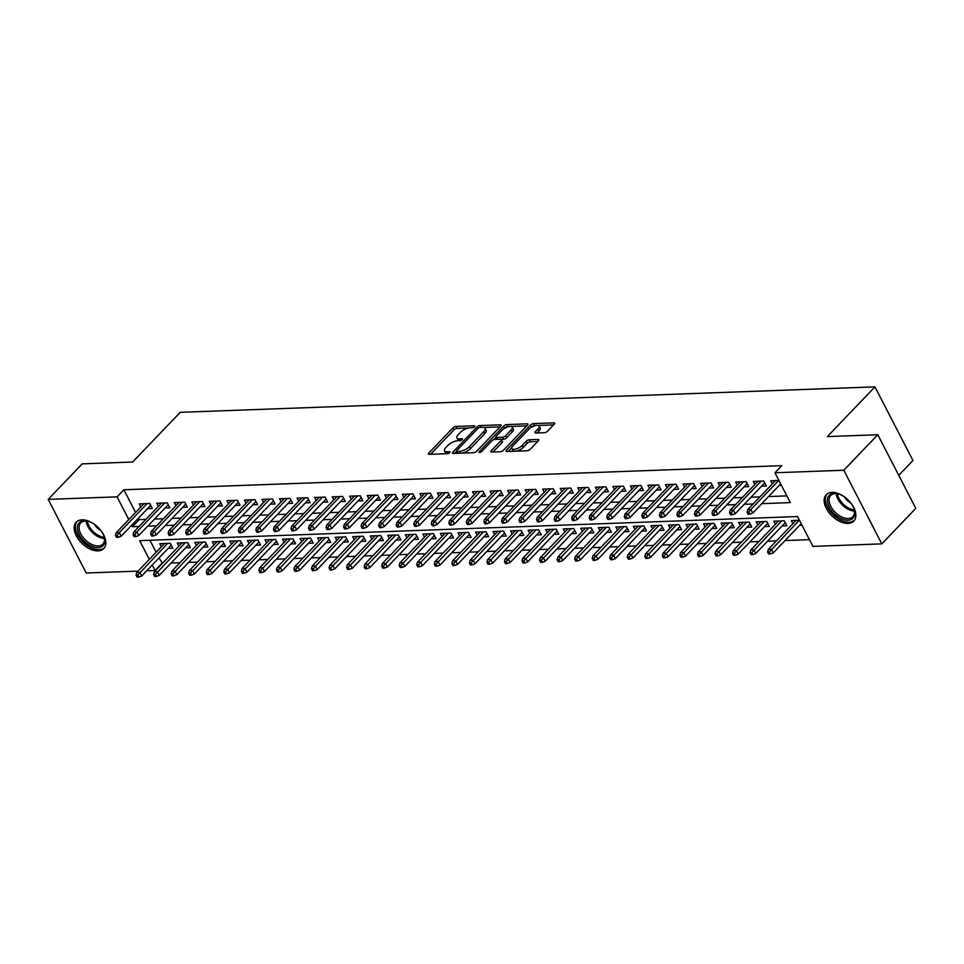 <?xml version="1.0" encoding="UTF-8"?>
<svg xmlns="http://www.w3.org/2000/svg" width="964" height="964" viewBox="0 0 964 964"><rect width="100%" height="100%" fill="white"/><g stroke="black" fill="none" stroke-linecap="round" stroke-linejoin="round"><path stroke-width="1.45" d="M474.541 426.715A1.675 0.675 -27.3 0 0 474.83 425.992A1.675 0.675 -27.3 0 0 474.264 425.787L455.972 426.45A2.398 0.964 -27.3 0 0 452.911 427.908L428.884 453.008A2.398 0.964 -27.3 0 0 428.474 454.044A2.398 0.964 -27.3 0 0 429.281 454.333L447.573 453.658A1.675 0.675 -27.3 0 0 449.706 452.646A1.675 0.675 -27.3 0 0 449.995 451.923A1.675 0.675 -27.3 0 0 449.441 451.706L447.067 451.803A7.688 3.085 -27.3 0 1 444.512 450.863A7.688 3.085 -27.3 0 1 445.838 447.537L447.838 445.452A7.688 3.085 -27.3 0 1 457.623 440.789L459.985 440.693A1.675 0.675 -27.3 0 0 462.13 439.68A1.675 0.675 -27.3 0 0 462.419 438.957A1.675 0.675 -27.3 0 0 461.852 438.753L459.491 438.837A7.688 3.085 -27.3 0 1 456.936 437.897A7.688 3.085 -27.3 0 1 458.249 434.571L460.25 432.487A7.688 3.085 -27.3 0 1 470.034 427.823L472.396 427.727A1.675 0.675 -27.3 0 0 474.541 426.715M848.007 523.416A19.075 11.339 43.8 0 1 828.847 512.39A19.075 11.339 43.8 0 1 826.22 494.701A19.075 11.339 43.8 0 1 831.98 492.375A19.075 11.339 43.8 0 1 851.14 503.389A19.075 11.339 43.8 0 1 853.779 521.09A19.075 11.339 43.8 0 1 848.007 523.416M98.027 550.878A19.075 11.339 43.8 0 1 78.867 539.864A19.075 11.339 43.8 0 1 76.228 522.163A19.075 11.339 43.8 0 1 82 519.837A19.075 11.339 43.8 0 1 101.148 530.863A19.075 11.339 43.8 0 1 103.787 548.552A19.075 11.339 43.8 0 1 98.027 550.878M544.455 432.691A2.398 0.964 -27.3 0 0 547.516 431.233L554.252 424.196A2.398 0.964 -27.3 0 0 554.662 423.16A2.398 0.964 -27.3 0 0 553.866 422.871L533.55 423.606A2.398 0.964 -27.3 0 0 530.489 425.064L506.462 450.164A2.398 0.964 -27.3 0 0 506.052 451.2A2.398 0.964 -27.3 0 0 506.847 451.489L527.175 450.754A2.398 0.964 -27.3 0 0 530.224 449.296L538.37 440.789A2.398 0.964 -27.3 0 0 538.78 439.753A2.398 0.964 -27.3 0 0 537.984 439.451L529.284 439.777A2.398 0.964 -27.3 0 0 526.236 441.235L522.199 445.452A6.423 2.579 -27.3 0 1 516.27 448.935A6.423 2.579 -27.3 0 1 511.884 448.561A6.423 2.579 -27.3 0 1 512.981 445.79L528.802 429.269A6.423 2.579 -27.3 0 1 534.719 425.787A6.423 2.579 -27.3 0 1 539.105 426.148A6.423 2.579 -27.3 0 1 538.008 428.932L535.369 431.679A2.398 0.964 -27.3 0 0 534.96 432.716A2.398 0.964 -27.3 0 0 535.767 433.017L544.455 432.691M138.081 571.11L86.206 573.014L48.2 499.376L82.193 463.877L132.634 462.021L180.232 412.315L874.951 386.865L827.353 436.584L877.794 434.74L843.801 470.239L881.807 543.877L812.941 546.395L797.541 516.547L139.66 540.635L149.324 559.361M48.2 499.376L117.054 496.858L128.778 519.56M761.753 503.666L790.347 502.618L774.936 472.77L781.744 465.66L123.862 489.76L117.054 496.858M774.936 472.77L843.801 470.239M500.702 426.16A2.398 0.964 -27.3 0 0 501.111 425.124A2.398 0.964 -27.3 0 0 500.316 424.823L479.988 425.57A2.398 0.964 -27.3 0 0 476.939 427.028L452.911 452.128A2.398 0.964 -27.3 0 0 452.502 453.164A2.398 0.964 -27.3 0 0 453.297 453.454L473.613 452.706A2.398 0.964 -27.3 0 0 476.674 451.248L500.702 426.16M506.775 424.594L527.091 423.847A2.398 0.964 -27.3 0 1 527.886 424.136A2.398 0.964 -27.3 0 1 527.477 425.172L503.449 450.272A2.398 0.964 -27.3 0 1 500.4 451.73L491.7 452.044A2.398 0.964 -27.3 0 1 490.905 451.755A2.398 0.964 -27.3 0 1 491.315 450.718L501.051 440.536A2.398 0.964 -27.3 0 0 501.461 439.5A2.398 0.964 -27.3 0 0 500.665 439.21L494.894 439.415A2.398 0.964 -27.3 0 0 491.845 440.873L481.699 451.477A1.675 0.675 -27.3 0 1 480.144 452.381A1.675 0.675 -27.3 0 1 479 452.285A1.675 0.675 -27.3 0 1 479.289 451.562L503.714 426.052A2.398 0.964 -27.3 0 1 506.775 424.594L507.799 426.582L509.1 426.534M799.65 525.332L802.024 525.247M782.117 525.97L786.865 525.802L784.286 520.825L773.767 521.211L775.369 524.32M764.572 526.621L769.32 526.44L766.754 521.464L756.222 521.849L757.825 524.958M747.028 527.26L751.775 527.079L749.209 522.114L738.677 522.5L740.28 525.609M729.483 527.898L734.231 527.73L731.664 522.753L721.132 523.139L722.735 526.248M711.938 528.549L716.686 528.368L714.119 523.392L703.587 523.777L705.202 526.886M694.393 529.188L699.141 529.007L696.574 524.042L686.043 524.428L687.657 527.537M676.849 529.826L681.596 529.658L679.03 524.681L668.51 525.067L670.113 528.176M659.304 530.465L664.051 530.296L661.485 525.32L650.965 525.705L652.568 528.814M641.759 531.116L646.507 530.935L643.94 525.958L633.42 526.344L635.023 529.465M624.226 531.754L628.974 531.586L626.395 526.609L615.876 526.995L617.478 530.104M606.681 532.393L611.429 532.224L608.862 527.248L598.331 527.633L599.933 530.742M589.137 533.044L593.884 532.863L591.318 527.886L580.786 528.272L582.389 531.381M571.592 533.682L576.339 533.514L573.773 528.537L563.241 528.923L564.844 532.032M554.047 534.321L558.795 534.152L556.228 529.176L545.696 529.561L547.299 532.67M536.502 534.972L541.25 534.791L538.683 529.814L528.152 530.2L529.766 533.309M518.957 535.61L523.705 535.442L521.138 530.465L510.619 530.851L512.221 533.96M501.413 536.249L506.16 536.08L503.594 531.104L493.074 531.489L494.677 534.598M483.868 536.9L488.615 536.719L486.049 531.742L475.529 532.128L477.132 535.237M466.323 537.538L471.071 537.37L468.504 532.393L457.984 532.779L459.587 535.888M448.79 538.177L453.538 538.008L450.959 533.032L440.44 533.417L442.042 536.526M431.245 538.828L435.993 538.647L433.426 533.67L422.895 534.056L424.497 537.165M413.701 539.466L418.448 539.298L415.882 534.321L405.35 534.707L406.953 537.816M396.156 540.105L400.904 539.936L398.337 534.96L387.805 535.345L389.408 538.454M378.611 540.756L383.359 540.575L380.792 535.598L370.26 535.984L371.875 539.093M361.066 541.394L365.814 541.214L363.247 536.249L352.716 536.635L354.33 539.744M343.521 542.033L348.269 541.864L345.702 536.888L335.183 537.273L336.785 540.382M325.977 542.684L330.724 542.503L328.158 537.526L317.638 537.912L319.241 541.021M308.432 543.322L313.18 543.142L310.613 538.177L300.093 538.563L301.696 541.672M290.899 543.961L295.647 543.792L293.068 538.816L282.548 539.201L284.151 542.31M273.354 544.6L278.102 544.431L275.535 539.454L265.004 539.84L266.606 542.949M255.809 545.25L260.557 545.07L257.99 540.093L247.459 540.479L249.061 543.6M238.265 545.889L243.012 545.72L240.446 540.744L229.914 541.129L231.517 544.238M220.72 546.528L225.468 546.359L222.901 541.382L212.369 541.768L213.972 544.877M203.175 547.178L207.923 546.998L205.356 542.021L194.824 542.407L196.439 545.516M185.63 547.817L190.378 547.648L187.811 542.672L177.292 543.057L178.894 546.166M147.54 508.655L152.288 508.486L149.721 503.509L139.202 503.895L140.804 507.004M165.085 508.016L169.833 507.847L167.266 502.871L156.746 503.256L158.349 506.365M182.63 507.377L187.377 507.197L184.811 502.22L174.291 502.606L175.894 505.714M200.175 506.727L204.922 506.558L202.356 501.581L191.824 501.967L193.439 505.076M217.719 506.088L222.467 505.919L219.9 500.943L209.369 501.328L210.983 504.437M235.264 505.449L240.012 505.269L237.445 500.292L226.914 500.678L228.516 503.786M252.809 504.799L257.557 504.63L254.99 499.653L244.458 500.039L246.061 503.148M270.354 504.16L275.102 503.991L272.535 499.015L262.003 499.4L263.606 502.509M287.899 503.521L292.646 503.341L290.068 498.376L279.548 498.75L281.151 501.87M305.431 502.871L310.179 502.702L307.612 497.725L297.093 498.111L298.695 501.22M322.976 502.232L327.724 502.063L325.157 497.087L314.638 497.472L316.24 500.581M340.521 501.593L345.269 501.413L342.702 496.448L332.182 496.834L333.785 499.942M358.066 500.955L362.813 500.774L360.247 495.797L349.727 496.183L351.33 499.292M375.611 500.304L380.358 500.135L377.792 495.159L367.26 495.544L368.875 498.653M393.155 499.665L397.903 499.485L395.336 494.52L384.805 494.906L386.407 498.014M410.7 499.027L415.448 498.846L412.881 493.869L402.349 494.255L403.952 497.364M428.245 498.376L432.993 498.207L430.426 493.231L419.894 493.616L421.497 496.725M445.79 497.737L450.537 497.569L447.971 492.592L437.439 492.978L439.042 496.086M463.335 497.099L468.082 496.918L465.504 491.941L454.984 492.327L456.587 495.436M480.867 496.448L485.615 496.279L483.048 491.303L472.529 491.688L474.131 494.797M498.412 495.809L503.16 495.641L500.593 490.664L490.074 491.05L491.676 494.158M515.957 495.171L520.705 494.99L518.138 490.013L507.618 490.399L509.221 493.508M533.502 494.52L538.249 494.351L535.683 489.375L525.151 489.76L526.766 492.869M551.047 493.881L555.794 493.713L553.228 488.736L542.696 489.122L544.311 492.23M568.591 493.243L573.339 493.062L570.772 488.085L560.241 488.471L561.843 491.58M586.136 492.592L590.884 492.423L588.317 487.447L577.785 487.832L579.388 490.941M603.681 491.953L608.429 491.785L605.862 486.808L595.33 487.194L596.933 490.302M621.226 491.315L625.973 491.134L623.407 486.157L612.875 486.543L614.478 489.652M638.758 490.664L643.518 490.495L640.94 485.519L630.42 485.904L632.023 489.013M656.303 490.025L661.051 489.857L658.484 484.88L647.965 485.266L649.567 488.374M673.848 489.387L678.596 489.206L676.029 484.241L665.509 484.615L667.112 487.736M691.393 488.736L696.141 488.567L693.574 483.591L683.054 483.976L684.657 487.085M708.938 488.097L713.685 487.929L711.119 482.952L700.587 483.338L702.202 486.446M726.482 487.459L731.23 487.278L728.664 482.313L718.132 482.699L719.746 485.808M744.027 486.82L748.775 486.639L746.208 481.663L735.677 482.048L737.279 485.157M761.572 486.169L766.32 486.001L763.753 481.024L753.221 481.41L754.824 484.518M123.862 489.76L135.575 512.462M138.491 518.114L139.262 519.608L145.901 519.367M154.529 519.054L163.446 518.716M172.074 518.403L180.991 518.078M189.619 517.764L198.524 517.439M207.152 517.126L216.069 516.8M224.696 516.475L233.613 516.15M242.241 515.836L251.158 515.511M259.786 515.198L268.703 514.872M277.331 514.547L286.248 514.222M294.876 513.908L303.793 513.583M312.42 513.27L321.337 512.944M329.965 512.619L338.882 512.294M347.51 511.98L356.427 511.655M365.055 511.342L373.96 511.016M382.588 510.691L391.505 510.366M400.132 510.052L409.049 509.727M417.677 509.414L426.594 509.088M435.222 508.763L444.139 508.438M452.767 508.124L461.684 507.799M470.312 507.486L479.228 507.16M487.856 506.847L496.773 506.51M505.401 506.196L514.318 505.871M522.946 505.558L531.851 505.232M540.479 504.919L549.396 504.582M558.023 504.268L566.94 503.943M575.568 503.63L584.485 503.304M593.113 502.991L602.03 502.666M610.658 502.34L619.575 502.015M628.203 501.702L637.12 501.376M645.747 501.063L654.664 500.738M663.292 500.412L672.209 500.087M680.837 499.774L689.754 499.448M698.382 499.135L707.287 498.81M715.915 498.484L724.832 498.159M733.459 497.846L742.376 497.52M751.004 497.207L759.921 496.882M768.549 496.556L786.877 495.894M779.117 485.531L781.491 485.446M772.369 483.88L770.766 480.771L778.912 480.47M159.036 557.915L162.422 563.374M171.05 563.048L179.967 562.723M188.595 562.41L197.5 562.084M206.127 561.771L215.044 561.446M223.672 561.12L232.589 560.795M241.217 560.482L250.134 560.156M258.762 559.843L267.679 559.518M276.307 559.192L285.224 558.867M293.851 558.554L302.768 558.228M311.396 557.915L320.313 557.59M328.941 557.276L337.858 556.939M346.486 556.626L355.403 556.3M364.031 555.987L372.935 555.662M381.563 555.348L390.48 555.011M399.108 554.698L408.025 554.372M416.653 554.059L425.57 553.734M434.198 553.42L443.115 553.095M451.742 552.77L460.659 552.444M469.287 552.131L478.204 551.806M486.832 551.492L495.749 551.167M504.377 550.842L513.294 550.516M521.922 550.203L530.827 549.878M539.466 549.564L548.371 549.239M556.999 548.914L565.916 548.588M574.544 548.275L583.461 547.95M592.089 547.636L601.006 547.311M609.634 546.986L618.551 546.66M627.178 546.347L636.095 546.022M644.723 545.708L653.64 545.383M662.268 545.058L671.185 544.732M679.813 544.419L688.73 544.094M697.358 543.78L706.263 543.455M714.89 543.142L723.807 542.804M732.435 542.491L741.352 542.166M749.98 541.852L758.897 541.527M767.525 541.214L776.442 540.876M785.07 540.563L809.471 539.671M149.926 540.262L156.12 552.264M168.085 548.456L172.833 548.287L170.267 543.31L159.747 543.696L161.35 546.805M792.914 523.681L791.311 520.572L799.457 520.271M898.749 475.336L912.956 460.503L874.951 386.865M877.794 434.74L915.8 508.365L881.807 543.877M161.868 563.386L155.059 570.495L146.709 570.796M152.24 565.012L155.059 570.495M131.694 525.211L132.466 526.706L139.105 526.465M147.733 526.151L156.638 525.826M165.266 525.513L174.183 525.187M182.811 524.862L191.728 524.537M200.355 524.223L209.272 523.898M217.9 523.585L226.817 523.259M235.445 522.934L244.362 522.609M252.99 522.295L261.907 521.97M270.535 521.657L279.452 521.331M288.079 521.006L296.996 520.681M305.624 520.367L314.529 520.042M323.169 519.729L332.074 519.403M340.702 519.078L349.619 518.753M358.247 518.439L367.163 518.114M375.791 517.801L384.708 517.475M393.336 517.15L402.253 516.825M410.881 516.511L419.798 516.186M428.426 515.873L437.343 515.547M445.971 515.234L454.888 514.897M463.515 514.583L472.432 514.258M481.06 513.945L489.965 513.619M498.593 513.306L507.51 512.969M516.138 512.655L525.055 512.33M533.682 512.017L542.599 511.691M551.227 511.378L560.144 511.053M568.772 510.727L577.689 510.402M586.317 510.089L595.234 509.763M603.862 509.45L612.779 509.125M621.406 508.799L630.323 508.474M638.951 508.161L647.868 507.835M656.496 507.522L665.401 507.197M674.029 506.871L682.946 506.546M691.574 506.233L700.491 505.907M709.118 505.594L718.035 505.269M726.663 504.943L735.58 504.618M744.208 504.305L753.125 503.979M139.262 519.608L132.466 526.706M456.936 437.897L457.96 439.885A7.688 3.085 -27.3 0 0 459.238 440.729M444.512 450.863L445.549 452.851A7.688 3.085 -27.3 0 0 446.826 453.695M468.468 428.016L456.996 428.438A2.398 0.964 -27.3 0 0 453.936 429.896L430.595 454.285M456.575 451.357L454.61 453.405M500.027 426.871L483.783 427.462M480.024 427.45A1.675 0.675 -27.3 0 0 477.879 428.474L456.791 450.501A1.675 0.675 -27.3 0 0 456.502 451.224A1.675 0.675 -27.3 0 0 457.057 451.429L459.563 451.345A7.688 3.085 -27.3 0 0 469.335 446.681L483.759 431.619A7.688 3.085 -27.3 0 0 485.073 428.305A7.688 3.085 -27.3 0 0 482.518 427.365L480.024 427.45M456.502 451.224L457.526 453.213A1.675 0.675 -27.3 0 0 457.587 453.297M462.142 453.128A7.688 3.085 -27.3 0 0 470.372 448.67L469.335 446.681M485.073 428.305L486.097 430.293A7.688 3.085 -27.3 0 1 484.784 433.607L470.372 448.67M511.004 426.462L526.802 425.883M493.014 451.996L502.087 442.524A2.398 0.964 -27.3 0 0 502.497 441.488L501.461 439.5M493.496 439.777L495.978 437.186A2.398 0.964 -27.3 0 0 496.773 437.463L502.533 437.258A2.398 0.964 -27.3 0 0 505.594 435.8L511.161 429.98A6.423 2.579 -27.3 0 0 512.27 427.197A6.423 2.579 -27.3 0 0 507.871 426.835A6.423 2.579 -27.3 0 0 501.955 430.318L496.376 436.138A2.398 0.964 -27.3 0 0 495.966 437.174L497.002 439.162A2.398 0.964 -27.3 0 0 497.159 439.331M504.377 428.414L503.714 426.052M501.304 439.331L503.57 439.247A2.398 0.964 -27.3 0 0 506.618 437.789L512.197 431.968A6.423 2.579 -27.3 0 0 513.294 429.197L512.27 427.197M507.799 426.582A2.398 0.964 -27.3 0 0 504.738 428.04M539.105 426.148L540.141 428.137A6.423 2.579 -27.3 0 1 539.033 430.92L537.081 432.969M511.884 448.561L512.908 450.55A6.423 2.579 -27.3 0 0 513.896 451.236M516.475 451.14A6.423 2.579 -27.3 0 0 523.223 447.441L522.199 445.452M537.695 441.5L530.321 441.765A2.398 0.964 -27.3 0 0 527.26 443.223L523.223 447.441M535.538 425.57L534.574 425.594A2.398 0.964 -27.3 0 0 531.513 427.052L531.224 427.365M511.812 447.645L508.173 451.441M553.577 424.907L538.117 425.473M136.069 575.134L137.093 577.135L138.852 577.062L137.828 575.074L136.069 575.134L136.731 572.52L139.888 572.411L141.732 575.99L171.231 545.178M137.828 575.074L167.652 543.407M136.731 572.52L164.495 543.527M141.732 575.99L138.852 577.062M117.283 535.273L115.523 535.333L116.56 537.334L118.307 537.261L117.283 535.273L119.343 532.61L116.186 532.718L143.949 503.726M147.106 503.606L119.343 532.61L121.187 536.189L150.685 505.377M118.307 537.261L121.187 536.189M116.186 532.718L115.523 535.333M100.726 530.321A16.509 9.821 43.8 0 1 104.148 536.659A16.509 9.821 43.8 0 1 98.027 547.66A16.509 9.821 43.8 0 1 79.253 534.659A16.509 9.821 43.8 0 1 84.169 520.789A16.509 9.821 43.8 0 1 88.098 521.295A16.509 9.821 43.8 0 1 94.58 524.428M88.555 521.428A15.291 9.086 -136.2 0 0 85.362 521.078A15.291 9.086 -136.2 0 0 80.735 522.946A15.291 9.086 -136.2 0 0 82.844 537.117A15.291 9.086 -136.2 0 0 98.195 545.949A15.291 9.086 -136.2 0 0 102.823 544.082A15.291 9.086 -136.2 0 0 103.992 536.213M94.376 524.283A10.881 6.471 -136.2 0 0 100.883 530.513M77.228 521.307A18.955 11.267 -136.2 0 0 80.157 538.864A18.955 11.267 -136.2 0 0 99.063 549.649A18.955 11.267 -136.2 0 0 104.606 547.516M850.718 502.847A16.509 9.821 43.8 0 1 854.128 509.197A16.509 9.821 43.8 0 1 849.754 519.97A16.509 9.821 43.8 0 1 834.294 513.848A16.509 9.821 43.8 0 1 827.51 498.665A16.509 9.821 43.8 0 1 838.078 493.833A16.509 9.821 43.8 0 1 844.572 496.966M838.547 493.966A15.291 9.086 -136.2 0 0 830.727 495.472A15.291 9.086 -136.2 0 0 835.475 512.619A15.291 9.086 -136.2 0 0 852.803 516.62A15.291 9.086 -136.2 0 0 853.971 508.739M844.368 496.822A10.881 6.471 -136.2 0 0 847.211 500.352A10.881 6.471 -136.2 0 0 850.863 503.051M827.208 493.845A18.955 11.267 -136.2 0 0 833.294 514.897A18.955 11.267 -136.2 0 0 854.586 520.054M153.613 574.496L154.638 576.484L156.397 576.424L155.373 574.436L153.613 574.496L154.264 571.881L157.421 571.76L159.277 575.351L188.775 544.539M155.373 574.436L185.196 542.768M154.264 571.881L182.039 542.877M159.277 575.351L156.397 576.424M171.158 573.857L172.182 575.845L173.942 575.785L172.918 573.797L171.158 573.857L171.809 571.242L174.966 571.122L176.822 574.701L206.32 543.889M172.918 573.797L202.729 542.117M171.809 571.242L199.572 542.238M176.822 574.701L173.942 575.785M188.703 573.219L189.727 575.207L191.487 575.134L190.45 573.146L188.703 573.219L189.354 570.592L192.511 570.483L194.367 574.062L223.865 543.25M190.45 573.146L220.274 541.479M189.354 570.592L217.117 541.599M194.367 574.062L191.487 575.134M206.248 572.568L207.272 574.556L209.031 574.496L207.995 572.508L206.248 572.568L206.898 569.953L210.056 569.832L211.911 573.423L241.41 542.612M207.995 572.508L237.819 540.84M206.898 569.953L234.662 540.949M211.911 573.423L209.031 574.496M134.827 534.634L133.068 534.695L134.092 536.683L135.852 536.623L134.827 534.634L136.888 531.959L133.731 532.08L161.494 503.075M164.651 502.967L136.888 531.959L138.732 535.55L168.23 504.738M135.852 536.623L138.732 535.55M133.731 532.08L133.068 534.695M152.372 533.984L150.613 534.056L151.637 536.044L153.397 535.984L152.372 533.984L154.433 531.321L151.264 531.441L179.039 502.437M182.196 502.316L154.433 531.321L156.276 534.899L185.775 504.088M153.397 535.984L156.276 534.899M151.264 531.441L150.613 534.056M169.917 533.345L168.158 533.405L169.182 535.406L170.941 535.333L169.917 533.345L171.966 530.682L168.808 530.79L196.572 501.798M199.741 501.678L171.966 530.682L173.821 534.261L203.32 503.449M170.941 535.333L173.821 534.261M168.808 530.79L168.158 533.405M187.45 532.706L185.703 532.767L186.727 534.755L188.486 534.695L187.45 532.706L189.51 530.031L186.353 530.152L214.116 501.147M217.274 501.039L189.51 530.031L191.366 533.622L220.864 502.81M188.486 534.695L191.366 533.622M186.353 530.152L185.703 532.767M223.793 571.929L224.817 573.917L226.564 573.857L225.54 571.869L223.793 571.929L224.443 569.314L227.6 569.194L229.444 572.773L258.954 541.961M225.54 571.869L255.364 540.189M224.443 569.314L252.207 540.31M229.444 572.773L226.564 573.857M204.995 532.068L203.247 532.128L204.272 534.116L206.031 534.056L204.995 532.068L207.055 529.393L203.898 529.513L231.661 500.509M234.818 500.388L207.055 529.393L208.911 532.971L238.409 502.16M206.031 534.056L208.911 532.971M203.898 529.513L203.247 532.128M241.337 571.291L242.362 573.279L244.109 573.206L243.085 571.218L241.337 571.291L241.988 568.664L245.145 568.555L246.989 572.134L276.487 541.322M243.085 571.218L272.908 539.551M241.988 568.664L269.751 539.671M246.989 572.134L244.109 573.206M222.539 531.417L220.792 531.489L221.816 533.478L223.576 533.405L222.539 531.417L224.6 528.754L221.443 528.862L249.206 499.87M252.363 499.75L224.6 528.754L226.456 532.333L255.954 501.521M223.576 533.405L226.456 532.333M221.443 528.862L220.792 531.489M258.87 570.64L259.906 572.628L261.654 572.568L260.629 570.58L258.87 570.64L259.533 568.025L262.69 567.904L264.534 571.495L294.032 540.683M260.629 570.58L290.453 538.912M259.533 568.025L287.296 539.021M264.534 571.495L261.654 572.568M240.084 530.778L238.337 530.839L239.361 532.827L241.108 532.767L240.084 530.778L242.145 528.103L238.988 528.224L266.751 499.219M269.908 499.111L242.145 528.103L243.988 531.694L273.499 500.882M241.108 532.767L243.988 531.694M238.988 528.224L238.337 530.839M276.415 570.001L277.451 571.989L279.199 571.929L278.174 569.941L276.415 570.001L277.078 567.386L280.235 567.266L282.078 570.845L311.577 540.033M278.174 569.941L307.998 538.274M277.078 567.386L304.841 538.382M282.078 570.845L279.199 571.929M257.629 530.14L255.87 530.2L256.906 532.188L258.653 532.128L257.629 530.14L259.69 527.465L256.532 527.585L284.296 498.581M287.453 498.46L259.69 527.465L261.533 531.043L291.032 500.232M258.653 532.128L261.533 531.043M256.532 527.585L255.87 530.2M293.96 569.363L294.984 571.351L296.743 571.278L295.719 569.29L293.96 569.363L294.623 566.736L297.78 566.627L299.623 570.206L329.122 539.394M295.719 569.29L325.543 537.623M294.623 566.736L322.386 537.743M299.623 570.206L296.743 571.278M311.505 568.712L312.529 570.7L314.288 570.64L313.264 568.652L311.505 568.712L312.155 566.097L315.324 565.989L317.168 569.567L346.666 538.756M313.264 568.652L343.088 536.984M312.155 566.097L339.931 537.093M317.168 569.567L314.288 570.64M329.049 568.073L330.074 570.061L331.833 570.001L330.809 568.013L329.049 568.073L329.7 565.458L332.857 565.338L334.713 568.917L364.211 538.105M330.809 568.013L360.632 536.346M329.7 565.458L357.463 536.454M334.713 568.917L331.833 570.001M346.594 567.434L347.618 569.423L349.378 569.35L348.341 567.362L346.594 567.434L347.245 564.808L350.402 564.699L352.258 568.278L381.756 537.466M348.341 567.362L378.165 535.695M347.245 564.808L375.008 535.815M352.258 568.278L349.378 569.35M364.139 566.784L365.163 568.772L366.923 568.712L365.886 566.724L364.139 566.784L364.79 564.169L367.947 564.061L369.802 567.639L399.301 536.827M365.886 566.724L395.71 535.056M364.79 564.169L392.553 535.177M369.802 567.639L366.923 568.712M381.684 566.145L382.708 568.133L384.467 568.073L383.431 566.085L381.684 566.145L382.334 563.53L385.492 563.41L387.347 567.001L416.846 536.177M383.431 566.085L413.255 534.418M382.334 563.53L410.098 534.526M387.347 567.001L384.467 568.073M399.229 565.507L400.253 567.495L402 567.434L400.976 565.434L399.229 565.507L399.879 562.892L403.036 562.771L404.88 566.35L434.39 535.538M400.976 565.434L430.8 533.767M399.879 562.892L427.642 533.887M404.88 566.35L402 567.434M416.761 564.856L417.798 566.856L419.545 566.784L418.521 564.796L416.761 564.856L417.424 562.241L420.581 562.133L422.425 565.711L451.923 534.899M418.521 564.796L448.344 533.128M417.424 562.241L445.187 533.249M422.425 565.711L419.545 566.784M434.306 564.217L435.342 566.205L437.09 566.145L436.065 564.157L434.306 564.217L434.969 561.602L438.126 561.482L439.97 565.073L469.468 534.261M436.065 564.157L465.889 532.49M434.969 561.602L462.732 532.598M439.97 565.073L437.09 566.145M451.851 563.578L452.887 565.567L454.634 565.507L453.61 563.506L451.851 563.578L452.514 560.964L455.671 560.843L457.514 564.422L487.013 533.61M453.61 563.506L483.434 531.839M452.514 560.964L480.277 531.959M457.514 564.422L454.634 565.507M469.396 562.928L470.42 564.928L472.179 564.856L471.155 562.868L469.396 562.928L470.058 560.313L473.216 560.205L475.059 563.783L504.558 532.971M471.155 562.868L500.979 531.2M470.058 560.313L497.822 531.321M475.059 563.783L472.179 564.856M486.941 562.289L487.965 564.277L489.724 564.217L488.7 562.229L486.941 562.289L487.591 559.674L490.748 559.554L492.604 563.145L522.102 532.333M488.7 562.229L518.524 530.562M487.591 559.674L515.366 530.67M492.604 563.145L489.724 564.217M275.174 529.489L273.415 529.561L274.451 531.55L276.198 531.477L275.174 529.489L277.234 526.826L274.077 526.934L301.84 497.942M304.998 497.822L277.234 526.826L279.078 530.405L308.576 499.593M276.198 531.477L279.078 530.405M274.077 526.934L273.415 529.561M292.719 528.85L290.959 528.911L291.996 530.899L293.743 530.839L292.719 528.85L294.779 526.175L291.622 526.296L319.385 497.291M322.542 497.183L294.779 526.175L296.623 529.766L326.121 498.954M293.743 530.839L296.623 529.766M291.622 526.296L290.959 528.911M310.263 528.212L308.504 528.272L309.528 530.26L311.288 530.2L310.263 528.212L312.324 525.537L309.167 525.657L336.93 496.653M340.087 496.544L312.324 525.537L314.168 529.116L343.666 498.304M311.288 530.2L314.168 529.116M309.167 525.657L308.504 528.272M327.808 527.561L326.049 527.633L327.073 529.622L328.832 529.549L327.808 527.561L329.857 524.898L326.7 525.006L354.475 496.014M357.632 495.894L329.857 524.898L331.712 528.477L361.211 497.665M328.832 529.549L331.712 528.477M326.7 525.006L326.049 527.633M345.353 526.922L343.594 526.983L344.618 528.971L346.377 528.911L345.353 526.922L347.402 524.259L344.244 524.368L372.008 495.363M375.165 495.255L347.402 524.259L349.257 527.838L378.756 497.026M346.377 528.911L349.257 527.838M344.244 524.368L343.594 526.983M362.886 526.284L361.139 526.344L362.163 528.332L363.922 528.272L362.886 526.284L364.946 523.609L361.789 523.729L389.552 494.725M392.709 494.616L364.946 523.609L366.802 527.188L396.3 496.376M363.922 528.272L366.802 527.188M361.789 523.729L361.139 526.344M380.431 525.633L378.683 525.705L379.708 527.694L381.467 527.621L380.431 525.633L382.491 522.97L379.334 523.091L407.097 494.086M410.254 493.966L382.491 522.97L384.347 526.549L413.845 495.737M381.467 527.621L384.347 526.549M379.334 523.091L378.683 525.705M397.975 524.994L396.228 525.055L397.252 527.043L399 526.983L397.975 524.994L400.036 522.331L396.879 522.44L424.642 493.448M427.799 493.327L400.036 522.331L401.892 525.91L431.39 495.098M399 526.983L401.892 525.91M396.879 522.44L396.228 525.055M415.52 524.356L413.773 524.416L414.797 526.404L416.544 526.344L415.52 524.356L417.581 521.681L414.424 521.801L442.187 492.797M445.344 492.688L417.581 521.681L419.424 525.272L448.923 494.46M416.544 526.344L419.424 525.272M414.424 521.801L413.773 524.416M433.065 523.705L431.306 523.777L432.342 525.766L434.089 525.705L433.065 523.705L435.126 521.042L431.968 521.163L459.732 492.158M462.889 492.038L435.126 521.042L436.969 524.621L466.468 493.809M434.089 525.705L436.969 524.621M431.968 521.163L431.306 523.777M450.61 523.066L448.85 523.127L449.887 525.127L451.634 525.055L450.61 523.066L452.67 520.403L449.513 520.512L477.276 491.519M480.434 491.399L452.67 520.403L454.514 523.982L484.012 493.17M451.634 525.055L454.514 523.982M449.513 520.512L448.85 523.127M468.155 522.428L466.395 522.488L467.42 524.476L469.179 524.416L468.155 522.428L470.215 519.753L467.058 519.873L494.821 490.869M497.978 490.76L470.215 519.753L472.059 523.344L501.557 492.532M469.179 524.416L472.059 523.344M467.058 519.873L466.395 522.488M504.485 561.651L505.51 563.639L507.269 563.578L506.245 561.578L504.485 561.651L505.136 559.036L508.293 558.915L510.149 562.494L539.647 531.682M506.245 561.578L536.056 529.911M505.136 559.036L532.899 530.031M510.149 562.494L507.269 563.578M522.03 561L523.054 563L524.814 562.928L523.777 560.94L522.03 561L522.681 558.385L525.838 558.277L527.694 561.855L557.192 531.043M523.777 560.94L553.601 529.272M522.681 558.385L550.444 529.393M527.694 561.855L524.814 562.928M539.575 560.361L540.599 562.349L542.358 562.289L541.322 560.301L539.575 560.361L540.226 557.746L543.383 557.626L545.238 561.217L574.737 530.405M541.322 560.301L571.146 528.634M540.226 557.746L567.989 528.742M545.238 561.217L542.358 562.289M557.12 559.723L558.144 561.711L559.891 561.651L558.867 559.662L557.12 559.723L557.77 557.108L560.928 556.987L562.771 560.566L592.282 529.754M558.867 559.662L588.691 527.983M557.77 557.108L585.534 528.103M562.771 560.566L559.891 561.651M485.699 521.777L483.94 521.849L484.964 523.838L486.724 523.777L485.699 521.777L487.76 519.114L484.591 519.235L512.366 490.23M515.523 490.11L487.76 519.114L489.604 522.693L519.102 491.881M486.724 523.777L489.604 522.693M484.591 519.235L483.94 521.849M503.244 521.138L501.485 521.199L502.509 523.199L504.268 523.127L503.244 521.138L505.293 518.475L502.136 518.584L529.899 489.592M533.068 489.471L505.293 518.475L507.148 522.054L536.647 491.242M504.268 523.127L507.148 522.054M502.136 518.584L501.485 521.199M520.789 520.5L519.03 520.56L520.054 522.548L521.813 522.488L520.789 520.5L522.837 517.825L519.68 517.945L547.444 488.941M550.601 488.832L522.837 517.825L524.693 521.416L554.192 490.604M521.813 522.488L524.693 521.416M519.68 517.945L519.03 520.56M538.322 519.849L536.574 519.921L537.599 521.91L539.358 521.849L538.322 519.849L540.382 517.186L537.225 517.307L564.988 488.302M568.145 488.182L540.382 517.186L542.238 520.765L571.736 489.953M539.358 521.849L542.238 520.765M537.225 517.307L536.574 519.921M574.664 559.084L575.689 561.072L577.436 561L576.412 559.012L574.664 559.084L575.315 556.457L578.472 556.349L580.316 559.927L609.814 529.116M576.412 559.012L606.236 527.344M575.315 556.457L603.078 527.465M580.316 559.927L577.436 561M555.867 519.21L554.119 519.271L555.144 521.271L556.903 521.199L555.867 519.21L557.927 516.547L554.77 516.656L582.533 487.663M585.69 487.543L557.927 516.547L559.783 520.126L589.281 489.314M556.903 521.199L559.783 520.126M554.77 516.656L554.119 519.271M592.197 558.433L593.234 560.421L594.981 560.361L593.957 558.373L592.197 558.433L592.86 555.818L596.017 555.698L597.861 559.289L627.359 528.477M593.957 558.373L623.78 526.706M592.86 555.818L620.623 526.814M597.861 559.289L594.981 560.361M573.411 518.572L571.664 518.632L572.688 520.62L574.436 520.56L573.411 518.572L575.472 515.897L572.315 516.017L600.078 487.013M603.235 486.904L575.472 515.897L577.316 519.488L606.826 488.676M574.436 520.56L577.316 519.488M572.315 516.017L571.664 518.632M609.742 557.794L610.778 559.783L612.526 559.723L611.501 557.734L609.742 557.794L610.405 555.18L613.562 555.059L615.406 558.638L644.904 527.826M611.501 557.734L641.325 526.055M610.405 555.18L638.168 526.175M615.406 558.638L612.526 559.723M590.956 517.933L589.197 517.993L590.233 519.982L591.98 519.921L590.956 517.933L593.017 515.258L589.86 515.379L617.623 486.374M620.78 486.254L593.017 515.258L594.86 518.837L624.359 488.025M591.98 519.921L594.86 518.837M589.86 515.379L589.197 517.993M627.287 557.156L628.311 559.144L630.07 559.072L629.046 557.084L627.287 557.156L627.95 554.529L631.107 554.421L632.95 557.999L662.449 527.188M629.046 557.084L658.87 525.416M627.95 554.529L655.713 525.537M632.95 557.999L630.07 559.072M608.501 517.282L606.742 517.355L607.778 519.343L609.525 519.271L608.501 517.282L610.561 514.619L607.404 514.728L635.168 485.736M638.325 485.615L610.561 514.619L612.405 518.198L641.904 487.386M609.525 519.271L612.405 518.198M607.404 514.728L606.742 517.355M644.832 556.505L645.856 558.493L647.615 558.433L646.591 556.445L644.832 556.505L645.482 553.89L648.651 553.77L650.495 557.361L679.994 526.549M646.591 556.445L676.415 524.778M645.482 553.89L673.258 524.886M650.495 557.361L647.615 558.433M626.046 516.644L624.286 516.704L625.323 518.692L627.07 518.632L626.046 516.644L628.106 513.969L624.949 514.089L652.712 485.085M655.869 484.976L628.106 513.969L629.95 517.56L659.448 486.748M627.07 518.632L629.95 517.56M624.949 514.089L624.286 516.704M662.376 555.867L663.401 557.855L665.16 557.794L664.136 555.806L662.376 555.867L663.027 553.252L666.184 553.131L668.04 556.71L697.538 525.898M664.136 555.806L693.96 524.139M663.027 553.252L690.79 524.247M668.04 556.71L665.16 557.794M643.591 516.005L641.831 516.065L642.855 518.054L644.615 517.993L643.591 516.005L645.651 513.33L642.494 513.451L670.257 484.446M673.414 484.326L645.651 513.33L647.495 516.909L676.993 486.097M644.615 517.993L647.495 516.909M642.494 513.451L641.831 516.065M679.921 555.228L680.946 557.216L682.705 557.144L681.669 555.156L679.921 555.228L680.572 552.601L683.729 552.493L685.585 556.071L715.083 525.26M681.669 555.156L711.492 523.488M680.572 552.601L708.335 523.609M685.585 556.071L682.705 557.144M661.135 515.354L659.376 515.427L660.4 517.415L662.16 517.343L661.135 515.354L663.196 512.691L660.027 512.8L687.802 483.808M690.959 483.687L663.196 512.691L665.039 516.27L694.538 485.458M662.16 517.343L665.039 516.27M660.027 512.8L659.376 515.427M697.466 554.577L698.49 556.565L700.25 556.505L699.213 554.517L697.466 554.577L698.117 551.962L701.274 551.854L703.13 555.433L732.628 524.621M699.213 554.517L729.037 522.85M698.117 551.962L725.88 522.958M703.13 555.433L700.25 556.505M678.68 514.716L676.921 514.776L677.945 516.764L679.704 516.704L678.68 514.716L680.729 512.041L677.572 512.161L705.335 483.157M708.504 483.048L680.729 512.041L682.584 515.632L712.083 484.82M679.704 516.704L682.584 515.632M677.572 512.161L676.921 514.776M715.011 553.938L716.035 555.927L717.794 555.867L716.758 553.878L715.011 553.938L715.662 551.324L718.819 551.203L720.674 554.782L750.173 523.97M716.758 553.878L746.582 522.211M715.662 551.324L743.425 522.319M720.674 554.782L717.794 555.867M696.213 514.077L694.466 514.137L695.49 516.126L697.249 516.065L696.213 514.077L698.273 511.402L695.116 511.523L722.88 482.518M726.037 482.41L698.273 511.402L700.129 514.981L729.628 484.169M697.249 516.065L700.129 514.981M695.116 511.523L694.466 514.137M732.556 553.3L733.58 555.288L735.327 555.216L734.303 553.228L732.556 553.3L733.206 550.673L736.363 550.564L738.207 554.143L767.718 523.332M734.303 553.228L764.127 521.56M733.206 550.673L760.97 521.681M738.207 554.143L735.327 555.216M713.758 513.426L712.01 513.499L713.035 515.487L714.794 515.415L713.758 513.426L715.818 510.763L712.661 510.872L740.424 481.88M743.581 481.759L715.818 510.763L717.674 514.342L747.172 483.53M714.794 515.415L717.674 514.342M712.661 510.872L712.01 513.499M750.088 552.649L751.125 554.637L752.872 554.577L751.848 552.589L750.088 552.649L750.751 550.034L753.908 549.926L755.752 553.505L785.25 522.693M751.848 552.589L781.671 520.922M750.751 550.034L778.514 521.042M755.752 553.505L752.872 554.577M731.302 512.788L729.555 512.848L730.579 514.836L732.327 514.776L731.302 512.788L733.363 510.125L730.206 510.233L757.969 481.229M761.126 481.12L733.363 510.125L735.219 513.704L764.717 482.892M732.327 514.776L735.219 513.704M730.206 510.233L729.555 512.848M767.633 552.011L768.669 553.999L770.417 553.938L769.393 551.95L767.633 552.011L768.296 549.396L771.453 549.275L773.297 552.866L801.229 523.693M769.393 551.95L799.216 520.283M768.296 549.396L796.059 520.391M773.297 552.866L770.417 553.938M748.847 512.149L747.1 512.209L748.124 514.198L749.871 514.137L748.847 512.149L750.908 509.474L747.751 509.594L775.514 480.59M778.671 480.482L750.908 509.474L752.751 513.053L780.683 483.892M749.871 514.137L752.751 513.053M747.751 509.594L747.1 512.209M474.674 426.558L474.264 425.787M449.839 452.49L449.441 451.706M462.262 439.524L461.852 438.753M460.418 440.632L459.491 438.837M448.007 453.598L447.067 451.803M429.57 454.321L428.884 453.008M453.936 429.896L452.911 427.908M456.996 428.438L455.972 426.45M453.586 453.442L452.911 452.128M477.746 428.606L476.939 427.028M480.952 427.426L479.988 425.57M500.882 425.943L500.316 424.823M458.021 453.285L457.057 451.429M460.515 453.188L459.563 451.345M484.784 433.607L483.759 431.619M527.669 424.955L527.091 423.847M491.989 452.032L491.315 450.718M502.087 442.524L501.051 440.536M479.759 452.478L479.289 451.562M512.197 431.968L511.161 429.98M497.725 439.319L496.773 437.463M503.57 439.247L502.533 437.258M506.618 437.789L505.594 435.8M536.056 433.005L535.369 431.679M539.033 430.92L538.008 428.932M527.26 443.223L526.236 441.235M530.321 441.765L529.284 439.777M538.563 440.572L537.984 439.451M507.148 451.477L506.462 450.164M531.513 427.052L530.489 425.064M534.574 425.594L533.55 423.606M554.445 423.979L553.866 422.871M104.437 538.551A15.291 9.086 43.8 0 1 86.194 521.078M87.363 521.199A14.785 8.796 -136.2 0 0 104.281 537.382M854.429 511.077A15.291 9.086 43.8 0 1 842.56 505.22A15.291 9.086 43.8 0 1 836.186 493.616M837.355 493.725A14.785 8.796 -136.2 0 0 843.44 504.293A14.785 8.796 -136.2 0 0 854.261 509.92"/></g></svg>
